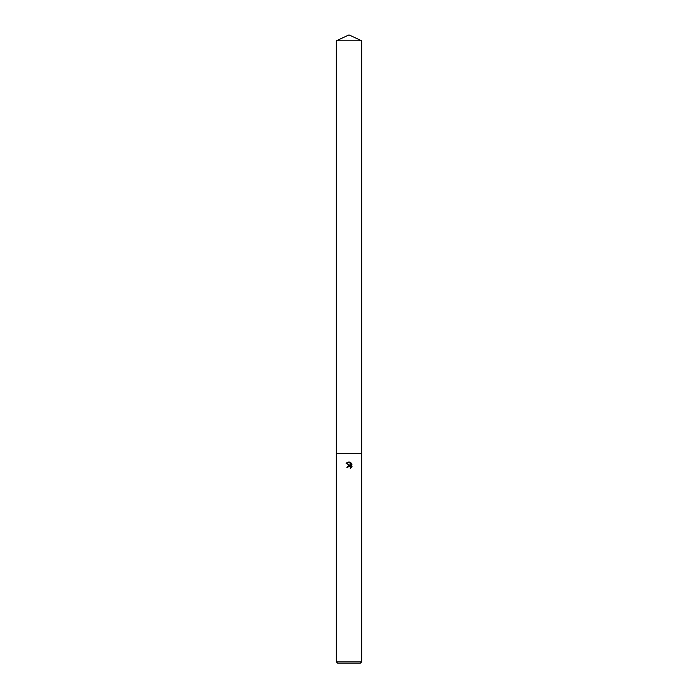 <?xml version="1.0" encoding="UTF-8"?>
<svg xmlns="http://www.w3.org/2000/svg" width="698" height="698" viewBox="0 0 698 698"><rect width="100%" height="100%" fill="white"/><g stroke="black" fill="none" stroke-linecap="round" stroke-linejoin="round"><path stroke-width="1.05" d="M347.822 467.695L347.979 467.014L347.822 467.695L346.836 467.695L349 465.217L350.204 465.365L346.199 463.393L349.611 462.076L350.832 465.592L350.832 462.582M349 661.844L361.669 661.844L361.669 40.807L336.331 40.807L336.331 453.7L361.669 453.7L336.331 453.7L336.331 661.844L349 661.844M350.248 462.268L352.089 464.109L350.248 462.268C348.564 461.71 347.185 462.128 346.112 463.516M351.801 463.559L351.801 467.276M352.089 466.726L350.248 468.567L352.089 466.726M350.675 468.358L350.396 466.622L349 466.212L350.396 466.622L350.675 468.358M336.331 661.844L337.588 663.1L360.412 663.1L361.669 661.844M350.204 465.365L346.836 467.695M348.895 466.247L348.459 466.456M336.331 40.807L349 34.9L361.669 40.807"/></g></svg>
